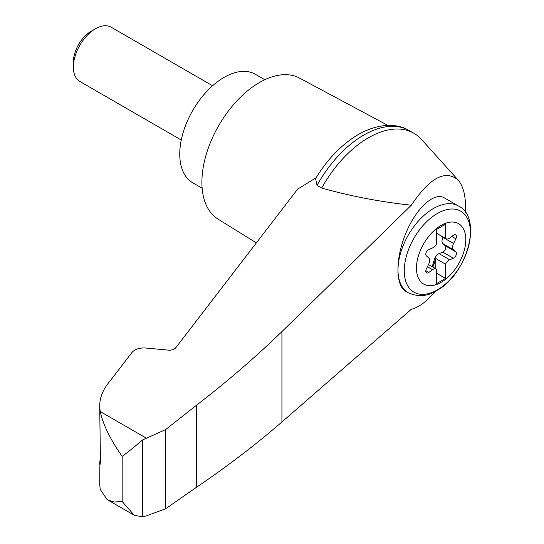 <?xml version="1.0" encoding="UTF-8"?>
<svg xmlns="http://www.w3.org/2000/svg" width="544" height="544" viewBox="0 0 544 544"><rect width="100%" height="100%" fill="white"/><g stroke="black" fill="none" stroke-linecap="round" stroke-linejoin="round"><path stroke-width="0.82" d="M465.406 212.405C466.14 197.343 463.706 186.551 458.096 180.016C445.325 169.34 429.726 177.738 411.305 205.224L281.928 331.588C255.721 357.02 227.27 381.541 196.588 405.164L165.58 429.617L142.508 439.98L142.508 516.8L146.207 515.93L165.58 508.796L196.588 487.213C227.27 466.405 255.721 444.659 281.928 421.988L411.305 309.284C418.894 307.394 426.782 301.478 434.955 291.55M458.096 180.016L421.457 139.407A90.841 52.448 120 0 0 413.882 133.253A90.841 52.448 120 0 0 321.708 188.054C350.309 196.126 380.174 201.851 411.305 205.224M99.885 464.991L99.695 484.174L100.191 489.362L107.086 499.562L114.029 502.017L122.169 501.486L122.169 456.362C110.5 439.817 103.176 424.871 100.191 411.522L99.695 405.98C99.763 397.399 103.095 389.225 109.698 381.473L131.968 352.478C134.953 349.153 139.536 347.664 145.71 348.01L169.932 350.268L173.305 349.615L175.352 348.31L297.588 189.196L316.105 177.752M99.695 405.98L100.443 460.401C100.021 465.922 99.79 466.5 99.756 462.148L100.443 457.654M99.695 463.692L99.756 462.148L100.395 462.38M142.508 439.98C134.3 447.032 127.52 452.492 122.169 456.362M165.58 429.617L165.58 508.796M196.588 405.164L196.588 487.213M408.374 292.835L405.756 291.319C395.366 285.552 395.366 258.414 405.756 233.444C415.99 208.393 434.064 191.692 444.298 197.832L458.497 206.026A50.116 28.934 -60 0 0 408.374 234.96A50.116 28.934 -60 0 0 408.374 292.835C418.2 297.146 427.598 296.419 436.567 290.659C467.412 274.55 482.977 217.199 458.497 206.026M441.116 282.343A34.877 20.142 -60 0 1 419.757 251.954A34.877 20.142 -60 0 1 462.475 227.29A34.877 20.142 -60 0 1 441.116 282.343M432.528 247.942A6.263 3.618 120 0 0 436.682 243.542L436.682 229.31L445.543 224.196L445.543 238.428A6.263 3.618 120 0 0 445.958 238.734A6.263 3.618 120 0 0 449.704 238.027L453.404 235.287A3.76 2.169 120 0 1 455.654 234.858A3.76 2.169 120 0 1 455.872 238.789L453.567 243.528A6.263 3.618 120 0 0 453.567 249.818L455.872 251.899A3.76 2.169 120 0 1 456.076 255.197A3.76 2.169 120 0 1 453.404 258.244L449.704 259.787A6.263 3.618 120 0 0 445.543 264.187L445.543 278.412L436.682 283.533L436.682 269.3A6.263 3.618 120 0 0 436.274 268.988A6.263 3.618 120 0 0 432.528 269.702L428.822 272.442A3.76 2.169 120 0 1 426.578 272.87A3.76 2.169 120 0 1 426.36 268.933L428.658 264.2A6.263 3.618 120 0 0 428.658 257.91L426.36 255.83A3.76 2.169 120 0 1 426.156 252.525A3.76 2.169 120 0 1 428.822 249.478L432.528 247.942M436.682 233.315L445.543 238.428M431.854 266.438A3.76 2.169 120 0 0 432.949 264.336L434.35 259.522A6.263 3.618 120 0 1 439.069 253.647L442.775 252.11A3.76 2.169 120 0 0 445.448 249.064A3.76 2.169 120 0 0 445.237 245.759L442.938 243.678A6.263 3.618 120 0 1 442.938 237.388L443.088 237.082M436.682 273.299L445.543 278.412M435.798 268.716L435.798 258.556L445.543 264.187M435.798 258.556A6.263 3.618 120 0 0 435.234 260.032L433.833 264.846A3.76 2.169 120 0 1 432.745 266.948M181.268 140.012L79.846 81.457A31.321 18.088 -60 0 1 73.358 67.116A31.321 18.088 -60 0 1 95.506 28.75A31.321 18.088 -60 0 1 111.166 27.2L212.588 85.755M73.358 67.116L73.358 62.098A25.18 14.538 -60 0 1 91.161 31.26L95.506 28.75M264.799 79.73L255.374 74.29A62.648 36.169 120 0 0 192.732 110.459A62.648 36.169 120 0 0 192.732 182.798L202.15 188.238M413.882 133.253L409.21 130.553A90.841 52.448 120 0 0 408.714 130.274A90.841 52.448 120 0 0 317.036 185.361L321.708 188.054M142.508 516.8L134.3 515.27L122.169 501.486M317.036 185.361L315.574 178.622C327.148 159.528 341.095 145.003 357.422 135.062C377.59 123.073 397.066 123.175 408.714 130.274M387.892 125.399L299.452 78.05A81.444 47.022 120 0 0 218.77 125.494A81.444 47.022 120 0 0 218.022 219.089L256.353 242.882M146.207 438.09L100.191 411.522M281.928 331.588L281.928 421.988M437.356 289.884A46.777 27.01 -60 0 1 408.707 249.132A46.777 27.01 -60 0 1 465.997 216.056A46.777 27.01 -60 0 1 437.356 289.884M451.826 236.456L455.872 238.789M442.938 237.388L453.567 243.528M427.421 266.75L432.528 269.702M439.069 253.647L449.704 259.787M434.35 259.522L435.234 260.032M432.949 264.336L433.833 264.846M425.823 270.708L428.822 272.442M442.775 252.11L453.404 258.244M445.237 245.759L455.872 251.899M442.938 243.678L453.567 249.818M445.958 238.734L436.682 233.383M436.274 268.988L428.509 264.506M107.086 499.562L134.3 515.27"/></g></svg>
